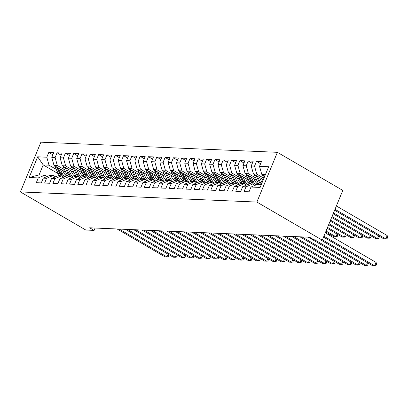 <?xml version="1.0" encoding="UTF-8"?>
<svg xmlns="http://www.w3.org/2000/svg" width="408" height="408" viewBox="0 0 408 408"><rect width="100%" height="100%" fill="white"/><g stroke="black" fill="none" stroke-linecap="round" stroke-linejoin="round"><path stroke-width="0.61" d="M277.394 152.317L40.907 142.183L20.4 191.933L256.887 202.072L277.394 152.317L342.791 190.414L322.284 240.164L256.887 202.072M58.375 173.762L43.202 164.924L37.663 156.82L29.126 177.526L38.27 177.919L36.302 182.692L41.285 182.906L43.253 178.133L46.578 178.276L44.61 183.049L49.598 183.263L51.561 178.49L54.886 178.633L52.918 183.406L57.905 183.62L59.874 178.847L63.194 178.99L61.231 183.763L66.213 183.977L68.182 179.204L71.507 179.347L69.538 184.12L74.526 184.334L76.49 179.561L79.815 179.704L77.846 184.477L82.834 184.686L84.803 179.913L88.123 180.055L86.159 184.829L91.142 185.043L93.111 180.27L96.436 180.412L94.467 185.186L99.45 185.4L101.419 180.627L104.744 180.769L102.775 185.543L107.763 185.757L109.732 180.984L113.052 181.126L111.088 185.9L116.071 186.114L118.039 181.341L121.365 181.484L119.396 186.257L124.379 186.471L126.347 181.698L129.673 181.841L127.704 186.614L132.692 186.828L134.66 182.055L137.981 182.192L136.012 186.966L141 187.18L142.968 182.407L146.294 182.549L144.325 187.323L149.308 187.537L151.276 182.764L154.601 182.906L152.633 187.68L157.621 187.894L159.584 183.121L162.909 183.263L160.941 188.037L165.929 188.251L167.897 183.478L171.217 183.62L169.254 188.394L174.236 188.608L176.205 183.835L179.53 183.977L177.562 188.751L182.549 188.965L184.513 184.192L187.838 184.334L185.869 189.108L190.857 189.317L192.826 184.544L196.146 184.686L194.183 189.46L199.165 189.674L201.134 184.901L204.459 185.043L202.49 189.817L207.473 190.031L209.442 185.257L212.767 185.4L210.798 190.174L215.786 190.388L217.755 185.614L221.075 185.757L219.106 190.531L224.094 190.745L226.063 185.971L229.388 186.114L227.419 190.888L232.402 191.102L234.371 186.329L237.696 186.471L235.727 191.245L240.715 191.459L242.678 186.686L246.004 186.828L244.035 191.602L249.023 191.811L250.991 187.037L260.131 187.43L268.668 166.724L259.524 166.331L261.492 161.558L256.51 161.344L254.541 166.117L251.216 165.974L253.184 161.201L248.197 160.987L246.228 165.76L242.908 165.617L244.876 160.844L239.889 160.63L237.92 165.403L234.595 165.266L236.564 160.492L231.581 160.278L229.612 165.051L226.287 164.909L228.256 160.135L223.268 159.921L221.304 164.694L217.979 164.552L219.948 159.778L214.96 159.564L212.991 164.337L209.666 164.195L211.635 159.421L206.652 159.207L204.683 163.98L201.358 163.838L203.327 159.064L198.339 158.85L196.376 163.623L193.05 163.481L195.019 158.707L190.031 158.493L188.062 163.266L184.742 163.124L186.706 158.35L181.723 158.141L179.755 162.914L176.429 162.772L178.398 157.998L173.41 157.784L171.447 162.557L168.121 162.415L170.09 157.641L165.102 157.427L163.134 162.2L159.814 162.058L161.777 157.284L156.794 157.07L154.826 161.843L151.501 161.701L153.469 156.927L148.486 156.713L146.518 161.486L143.193 161.344L145.161 156.57L140.174 156.356L138.205 161.129L134.885 160.987L136.853 156.213L131.866 155.999L129.897 160.772L126.572 160.63L128.54 155.856L123.558 155.647L121.589 160.421L118.264 160.278L120.233 155.504L115.245 155.29L113.281 160.064L109.956 159.921L111.925 155.147L106.937 154.933L104.968 159.706L101.648 159.564L103.612 154.79L98.629 154.576L96.66 159.35L93.335 159.207L95.304 154.433L90.316 154.219L88.352 158.993L85.027 158.85L86.996 154.076L82.008 153.862L80.039 158.636L76.719 158.493L78.683 153.719L73.7 153.505L71.732 158.279L68.406 158.141L70.375 153.367L65.392 153.153L63.424 157.927L60.098 157.784L62.067 153.01L57.079 152.796L55.111 157.57L51.791 157.427L53.759 152.653L48.771 152.439L52.862 154.821M37.663 156.82L46.803 157.213L48.771 152.439M322.284 240.164L313.976 239.807L309.539 237.226L89.673 227.802L94.105 230.382L95.074 228.031M65.754 172.232L54.004 165.388L57.329 165.531L64.535 169.728M76.097 176.46L73.277 174.818M51.791 157.427L54.004 165.388M55.111 157.57L57.329 165.531M29.126 177.526L39.102 174.874L44.921 175.124L47.221 176.465M38.27 177.919L44.921 175.124M74.067 172.589L62.317 165.745L65.637 165.888L72.843 170.085M84.405 176.817L81.59 175.175M60.098 157.784L62.317 165.745M63.424 157.927L65.637 165.888M43.253 178.133L49.904 175.338L53.229 175.481L55.534 176.822M46.578 178.276L53.229 175.481M82.375 172.946L70.625 166.102L73.95 166.245L81.156 170.437M92.713 177.174L89.898 175.532M68.406 158.141L70.625 166.102M71.732 158.279L73.95 166.245M51.561 178.49L58.217 175.695L61.537 175.838L63.842 177.179M54.886 178.633L61.537 175.838M90.683 173.298L78.933 166.454L82.258 166.597L89.464 170.794M101.026 177.531L98.206 175.889M76.719 158.493L78.933 166.454M80.039 158.636L82.258 166.597M59.874 178.847L66.524 176.052L69.85 176.195L72.15 177.536M63.194 178.99L69.85 176.195M98.996 173.655L87.246 166.811L90.566 166.954L97.772 171.151M109.334 177.888L106.519 176.246M85.027 158.85L87.246 166.811M88.352 158.993L90.566 166.954M68.182 179.204L74.832 176.404L78.157 176.547L80.458 177.888M71.507 179.347L78.157 176.547M107.304 174.012L95.554 167.168L98.879 167.311L106.08 171.508M117.642 178.24L114.827 176.603M93.335 159.207L95.554 167.168M96.66 159.35L98.879 167.311M76.49 179.561L83.14 176.761L86.465 176.904L88.771 178.245M79.815 179.704L86.465 176.904M115.612 174.369L103.862 167.525L107.187 167.668L114.393 171.865M125.95 178.597L123.134 176.955M101.648 159.564L103.862 167.525M104.968 159.706L107.187 167.668M84.803 179.913L91.453 177.118L94.773 177.261L97.079 178.602M88.123 180.055L94.773 177.261M123.925 174.726L112.174 167.882L115.495 168.025L122.701 172.222M134.263 178.954L131.442 177.312M109.956 159.921L112.174 167.882M113.281 160.064L115.495 168.025M93.111 180.27L99.761 177.475L103.086 177.618L105.386 178.959M96.436 180.412L103.086 177.618M132.233 175.083L120.482 168.239L123.808 168.382L131.009 172.579M142.571 179.311L139.755 177.669M118.264 160.278L120.482 168.239M121.589 160.421L123.808 168.382M101.419 180.627L108.069 177.832L111.394 177.975L113.699 179.316M104.744 180.769L111.394 177.975M140.541 175.44L128.79 168.596L132.115 168.734L139.322 172.931M150.878 179.668L148.063 178.026M126.572 160.63L128.79 168.596M129.897 160.772L132.115 168.734M109.732 180.984L116.382 178.189L119.702 178.332L122.007 179.673M113.052 181.126L119.702 178.332M148.849 175.792L137.098 168.948L140.423 169.091L147.63 173.288M159.191 180.025L156.371 178.383M134.885 160.987L137.098 168.948M138.205 161.129L140.423 169.091M118.039 181.341L124.69 178.546L128.015 178.689L130.315 180.03M121.365 181.484L128.015 178.689M157.162 176.149L145.411 169.305L148.731 169.447L155.938 173.645M167.499 180.377L164.684 178.74M143.193 161.344L145.411 169.305M146.518 161.486L148.731 169.447M126.347 181.698L132.998 178.898L136.323 179.041L138.628 180.382M129.673 181.841L136.323 179.041M165.47 176.506L153.719 169.662L157.044 169.804L164.251 174.002M175.807 180.734L172.992 179.097M151.501 161.701L153.719 169.662M154.826 161.843L157.044 169.804M134.66 182.055L141.311 179.255L144.631 179.398L146.936 180.739M137.981 182.192L144.631 179.398M173.777 176.863L162.027 170.019L165.352 170.161L172.559 174.359M184.12 181.091L181.3 179.449M159.814 162.058L162.027 170.019M163.134 162.2L165.352 170.161M142.968 182.407L149.619 179.612L152.944 179.755L155.244 181.096M146.294 182.549L152.944 179.755M182.09 177.22L170.34 170.376L173.66 170.519L180.866 174.716M192.428 181.448L189.613 179.806M168.121 162.415L170.34 170.376M171.447 162.557L173.66 170.519M151.276 182.764L157.927 179.969L161.252 180.112L163.552 181.453M154.601 182.906L161.252 180.112M190.398 177.577L178.648 170.733L181.973 170.876L189.174 175.068M200.736 181.805L197.921 180.163M176.429 162.772L178.648 170.733M179.755 162.914L181.973 170.876M159.584 183.121L166.234 180.326L169.56 180.469L171.865 181.81M162.909 183.263L169.56 180.469M198.706 177.929L186.956 171.085L190.281 171.227L197.487 175.425M209.049 182.162L206.229 180.52M184.742 163.124L186.956 171.085M188.062 163.266L190.281 171.227M167.897 183.478L174.548 180.683L177.868 180.826L180.173 182.167M171.217 183.62L177.868 180.826M207.019 178.286L195.269 171.442L198.589 171.584L205.795 175.782M217.357 182.519L214.542 180.877M193.05 163.481L195.269 171.442M196.376 163.623L198.589 171.584M176.205 183.835L182.855 181.04L186.181 181.178L188.481 182.524M179.53 183.977L186.181 181.178M215.327 178.643L203.577 171.799L206.902 171.941L214.103 176.139M225.665 182.871L222.85 181.234M201.358 163.838L203.577 171.799M204.683 163.98L206.902 171.941M184.513 184.192L191.163 181.392L194.489 181.535L196.794 182.876M187.838 184.334L194.489 181.535M223.635 179L211.885 172.156L215.21 172.298L222.416 176.496M233.973 183.228L231.157 181.591M209.666 164.195L211.885 172.156M212.991 164.337L215.21 172.298M192.826 184.544L199.476 181.749L202.796 181.891L205.102 183.233M196.146 184.686L202.796 181.891M231.943 179.357L220.192 172.513L223.518 172.655L230.724 176.853M242.286 183.585L239.465 181.942M217.979 164.552L220.192 172.513M221.304 164.694L223.518 172.655M201.134 184.901L207.784 182.106L211.109 182.249L213.41 183.59M204.459 185.043L211.109 182.249M240.256 179.714L228.506 172.87L231.826 173.012L239.032 177.21M250.594 183.942L247.778 182.299M226.287 164.909L228.506 172.87M229.612 165.051L231.826 173.012M209.442 185.257L216.092 182.463L219.417 182.606L221.722 183.947M212.767 185.4L219.417 182.606M248.564 180.071L236.813 173.227L240.139 173.364L247.345 177.562M258.901 184.299L256.086 182.656M234.595 165.266L236.813 173.227M237.92 165.403L240.139 173.364M217.755 185.614L224.405 182.82L227.725 182.963L230.03 184.304M221.075 185.757L227.725 182.963M256.872 180.423L245.121 173.579L248.446 173.721L255.653 177.919M242.908 165.617L245.121 173.579M246.228 165.76L248.446 173.721M226.063 185.971L232.713 183.177L236.038 183.32L238.338 184.661M229.388 186.114L236.038 183.32M263.318 179.693L253.434 173.936L256.754 174.078L263.915 178.25M251.216 165.974L253.434 173.936M254.541 166.117L256.754 174.078M234.371 186.329L241.021 183.529L244.346 183.671L246.651 185.013M237.696 186.471L244.346 183.671M264.807 176.078L261.742 174.292L265.481 174.456M259.524 166.331L261.742 174.292M242.678 186.686L249.334 183.886L252.654 184.028L254.959 185.37M246.004 186.828L252.654 184.028M20.4 191.933L85.797 230.025L94.105 230.382M56.227 169.371L49.021 165.174L43.202 164.924L39.102 174.874M67.784 176.103L64.969 174.466M250.991 187.037L257.642 184.243L261.38 184.406M46.803 157.213L49.021 165.174M256.51 161.344L260.6 163.725M248.197 160.987L252.287 163.373M239.889 160.63L243.979 163.016M231.581 160.278L235.671 162.659M223.268 159.921L227.363 162.302M214.96 159.564L219.05 161.945M206.652 159.207L210.742 161.588M198.339 158.85L202.434 161.236M190.031 158.493L194.121 160.88M181.723 158.141L185.813 160.523M173.41 157.784L177.506 160.166M165.102 157.427L169.192 159.809M156.794 157.07L160.885 159.451M148.486 156.713L152.577 159.095M140.174 156.356L144.269 158.743M131.866 155.999L135.956 158.386M123.558 155.647L127.648 158.029M115.245 155.29L119.34 157.672M106.937 154.933L111.027 157.315M98.629 154.576L102.719 156.958M90.316 154.219L94.411 156.601M82.008 153.862L86.098 156.249M73.7 153.505L77.79 155.892M65.392 153.153L69.482 155.535M57.079 152.796L61.169 155.178M323.911 236.217L374.728 265.817L372.652 265.73L323.539 237.125M325.298 232.856L376.115 262.456L374.728 265.817L375.962 265.623L376.518 264.277L376.115 262.456M262.466 174.716A3.953 3.284 92.5 0 0 262.864 176.021L263.93 178.214M334.621 210.232L383.734 238.838L385.81 238.925L387.197 235.564L336.381 205.964M264.308 175.787A3.953 3.284 92.5 0 0 264.44 176.088L264.639 176.496M387.197 235.564L387.6 237.385L387.044 238.731L385.81 238.925L334.994 209.324M322.422 239.833L366.42 265.465L364.339 265.373L320.963 240.108M368.006 263.027L368.205 263.925L367.654 265.266L366.42 265.465L367.537 262.752M314.731 239.843L358.107 265.108L356.031 265.016L308.224 237.17M359.698 262.67L359.897 263.568L359.341 264.909L358.107 265.108L359.229 262.395M254.153 174.359A3.953 3.284 92.5 0 0 254.551 175.664L257.596 181.907A11.414 9.476 92.5 0 0 259.172 184.309M259.503 177.47L261.752 182.085A11.414 9.476 92.5 0 0 262.079 182.708M262.13 179L262.93 180.642M256 175.43A3.953 3.284 92.5 0 0 256.132 175.731L259.177 181.973A11.414 9.476 92.5 0 0 260.753 184.375M261.497 184.12A11.414 9.476 -87.5 0 1 260.171 182.019L257.341 176.215M333.132 213.848L375.426 238.481L377.502 238.568L333.504 212.94M379.093 236.135L379.292 237.028L378.736 238.374L377.502 238.568L378.619 235.86M245.846 174.002A3.953 3.284 92.5 0 0 246.243 175.307L249.288 181.55A11.414 9.476 92.5 0 0 250.864 183.952M251.19 177.118L253.439 181.728A11.414 9.476 92.5 0 0 255.857 184.992M253.817 178.648L254.832 180.729A9.476 7.864 92.5 0 0 257.917 184.258M247.692 175.078A3.953 3.284 92.5 0 0 247.824 175.374L250.864 181.616A11.414 9.476 92.5 0 0 252.44 184.018M254.449 185.074A11.414 9.476 -87.5 0 1 251.864 181.662L249.033 175.858M331.643 217.464L367.118 238.124L369.194 238.216L332.015 216.556M370.785 235.778L370.979 236.676L370.428 238.017L369.194 238.216L370.311 235.503M301.991 236.9L349.799 264.751L347.723 264.659L299.911 236.813M351.39 262.313L351.589 263.211L351.033 264.557L349.799 264.751L350.916 262.038M293.678 236.548L341.491 264.394L339.41 264.308L291.603 236.456M343.082 261.956L343.276 262.854L342.725 264.2L341.491 264.394L342.608 261.681M237.538 173.645A3.953 3.284 92.5 0 0 237.935 174.95L240.975 181.193A11.414 9.476 92.5 0 0 242.551 183.595M242.882 176.761L245.131 181.371A11.414 9.476 92.5 0 0 247.549 184.635M245.509 178.291L246.524 180.372A9.476 7.864 92.5 0 0 249.609 183.901M239.379 174.721A3.953 3.284 92.5 0 0 239.511 175.022L242.556 181.264A11.414 9.476 92.5 0 0 244.132 183.666M246.136 184.717A11.414 9.476 -87.5 0 1 243.55 181.305L240.725 175.501M330.154 221.075L358.805 237.767L360.886 237.859L330.526 220.172M362.472 235.421L362.671 236.319L362.115 237.66L360.886 237.859L362.003 235.146M229.23 173.288A3.953 3.284 92.5 0 0 229.622 174.593L232.667 180.836A11.414 9.476 92.5 0 0 234.243 183.238M234.575 176.404L236.824 181.014A11.414 9.476 92.5 0 0 239.241 184.278M237.201 177.934L238.216 180.015A9.476 7.864 92.5 0 0 241.301 183.544M231.071 174.364A3.953 3.284 92.5 0 0 231.203 174.665L234.248 180.907A11.414 9.476 92.5 0 0 235.824 183.309M237.828 184.36A11.414 9.476 -87.5 0 1 235.243 180.948L232.417 175.144M328.659 224.691L350.498 237.41L352.573 237.502L329.032 223.788M354.164 235.064L354.363 235.962L353.807 237.303L352.573 237.502L353.69 234.789M285.37 236.191L333.178 264.037L331.102 263.95L283.295 236.099M334.769 261.599L334.968 262.497L334.412 263.843L333.178 264.037L334.3 261.329M220.917 172.931A3.953 3.284 92.5 0 0 221.315 174.242L224.359 180.484A11.414 9.476 92.5 0 0 225.935 182.886M226.267 176.047L228.511 180.662A11.414 9.476 92.5 0 0 230.928 183.926M228.893 177.577L229.908 179.658A9.476 7.864 92.5 0 0 232.988 183.187M222.763 174.007A3.953 3.284 92.5 0 0 222.895 174.308L225.935 180.55A11.414 9.476 92.5 0 0 227.511 182.952M229.52 184.003A11.414 9.476 -87.5 0 1 226.935 180.591L224.104 174.787M327.17 228.307L342.19 237.058L344.265 237.145L327.542 227.404M345.856 234.707L346.05 235.605L345.5 236.951L344.265 237.145L345.382 234.432M277.063 235.834L324.87 263.68L322.794 263.594L274.982 235.742M326.461 261.248L326.66 262.14L326.104 263.486L324.87 263.68L325.987 260.972M212.609 172.579A3.953 3.284 92.5 0 0 213.007 173.885L216.046 180.127A11.414 9.476 92.5 0 0 217.622 182.529M217.954 175.69L220.203 180.305A11.414 9.476 92.5 0 0 222.62 183.569M220.58 177.22L221.595 179.301A9.476 7.864 92.5 0 0 224.681 182.83M214.45 173.65A3.953 3.284 92.5 0 0 214.583 173.951L217.627 180.193A11.414 9.476 92.5 0 0 219.203 182.595M221.207 183.651A11.414 9.476 -87.5 0 1 218.627 180.234L215.796 174.435M325.681 231.923L333.877 236.701L335.957 236.788L326.053 231.02M337.543 234.35L337.742 235.248L337.192 236.594L335.957 236.788L337.074 234.075M268.75 235.477L316.562 263.328L314.486 263.236L266.674 235.391M318.153 260.891L318.347 261.783L317.796 263.129L316.562 263.328L317.679 260.615M204.301 172.222A3.953 3.284 92.5 0 0 204.694 173.528L207.738 179.77A11.414 9.476 92.5 0 0 209.314 182.172M209.646 175.333L211.895 179.948A11.414 9.476 92.5 0 0 214.312 183.212M212.272 176.863L213.287 178.949A9.476 7.864 92.5 0 0 216.373 182.473M206.142 173.293A3.953 3.284 92.5 0 0 206.275 173.594L209.319 179.836A11.414 9.476 92.5 0 0 210.895 182.238M212.899 183.294A11.414 9.476 -87.5 0 1 210.314 179.882L207.488 174.078M329.236 233.998L329.307 235.197M328.379 234.651L328.766 233.723M260.442 235.12L308.254 262.971L306.173 262.88L258.366 235.034M309.84 260.534L310.039 261.431L309.483 262.772L308.254 262.971L309.371 260.258M195.988 171.865A3.953 3.284 92.5 0 0 196.386 173.171L199.43 179.413A11.414 9.476 92.5 0 0 201.006 181.815M201.338 174.976L203.587 179.591A11.414 9.476 92.5 0 0 205.999 182.855M203.964 176.511L204.979 178.592A9.476 7.864 92.5 0 0 208.065 182.116M197.834 172.936A3.953 3.284 92.5 0 0 197.967 173.237L201.006 179.479A11.414 9.476 92.5 0 0 202.582 181.881M204.592 182.937A11.414 9.476 -87.5 0 1 202.006 179.525L199.175 173.721M252.134 234.763L299.941 262.614L297.865 262.522L250.053 234.677M301.532 260.176L301.731 261.074L301.175 262.415L299.941 262.614L301.058 259.901M187.68 171.508A3.953 3.284 92.5 0 0 188.078 172.814L191.123 179.056A11.414 9.476 92.5 0 0 192.698 181.458M193.025 174.624L195.274 179.234A11.414 9.476 92.5 0 0 197.691 182.498M195.651 176.154L196.666 178.235A9.476 7.864 92.5 0 0 199.752 181.764M189.526 172.584A3.953 3.284 92.5 0 0 189.654 172.88L192.698 179.122A11.414 9.476 92.5 0 0 194.274 181.529M196.279 182.58A11.414 9.476 -87.5 0 1 193.698 179.168L190.868 173.364M243.821 234.406L291.633 262.257L289.558 262.171L241.745 234.32M293.225 259.82L293.418 260.717L292.868 262.064L291.633 262.257L292.75 259.544M179.372 171.151A3.953 3.284 92.5 0 0 179.77 172.457L182.809 178.699A11.414 9.476 92.5 0 0 184.385 181.101M184.717 174.267L186.966 178.877A11.414 9.476 92.5 0 0 189.383 182.141M187.343 175.797L188.358 177.878A9.476 7.864 92.5 0 0 191.444 181.407M181.213 172.227A3.953 3.284 92.5 0 0 181.346 172.528L184.391 178.77A11.414 9.476 92.5 0 0 185.966 181.172M187.971 182.223A11.414 9.476 -87.5 0 1 185.385 178.811L182.56 173.007M235.513 234.054L283.325 261.9L281.245 261.814L233.437 233.963M284.911 259.462L285.11 260.36L284.56 261.707L283.325 261.9L284.442 259.187M171.059 170.794A3.953 3.284 92.5 0 0 171.457 172.1L174.502 178.342A11.414 9.476 92.5 0 0 176.078 180.749M176.409 173.91L178.658 178.52A11.414 9.476 92.5 0 0 181.076 181.784M179.036 175.44L180.05 177.521A9.476 7.864 92.5 0 0 183.136 181.05M172.905 171.87A3.953 3.284 92.5 0 0 173.038 172.171L176.083 178.413A11.414 9.476 92.5 0 0 177.653 180.815M179.663 181.866A11.414 9.476 -87.5 0 1 177.077 178.454L174.247 172.65M227.205 233.697L275.012 261.543L272.937 261.457L225.129 233.606M276.604 259.106L276.803 260.003L276.247 261.35L275.012 261.543L276.134 258.835M162.751 170.437A3.953 3.284 92.5 0 0 163.149 171.748L166.194 177.99A11.414 9.476 92.5 0 0 167.77 180.392M168.096 173.553L170.345 178.169A11.414 9.476 92.5 0 0 172.763 181.433M170.722 175.083L171.737 177.164A9.476 7.864 92.5 0 0 174.823 180.693M164.597 171.513A3.953 3.284 92.5 0 0 164.73 171.814L167.77 178.056A11.414 9.476 92.5 0 0 169.346 180.458M171.355 181.509A11.414 9.476 -87.5 0 1 168.769 178.097L165.939 172.298M218.897 233.34L266.705 261.186L264.629 261.1L216.816 233.249M268.296 258.754L268.495 259.646L267.939 260.993L266.705 261.186L267.821 258.478M154.443 170.085A3.953 3.284 92.5 0 0 154.841 171.391L157.881 177.633A11.414 9.476 92.5 0 0 159.457 180.035M159.788 173.196L162.037 177.811A11.414 9.476 92.5 0 0 164.455 181.076M162.415 174.726L163.429 176.807A9.476 7.864 92.5 0 0 166.515 180.336M156.284 171.156A3.953 3.284 92.5 0 0 156.417 171.457L159.462 177.699A11.414 9.476 92.5 0 0 161.038 180.101M163.042 181.157A11.414 9.476 -87.5 0 1 160.456 177.74L157.631 171.941M210.584 232.983L258.397 260.834L256.316 260.743L208.508 232.897M259.983 258.397L260.182 259.294L259.631 260.636L258.397 260.834L259.514 258.121M146.13 169.728A3.953 3.284 92.5 0 0 146.528 171.034L149.573 177.276A11.414 9.476 92.5 0 0 151.149 179.678M151.48 172.839L153.729 177.454A11.414 9.476 92.5 0 0 156.147 180.719M154.107 174.369L155.122 176.455A9.476 7.864 92.5 0 0 158.207 179.979M147.976 170.799A3.953 3.284 92.5 0 0 148.109 171.1L151.154 177.342A11.414 9.476 92.5 0 0 152.73 179.744M154.734 180.8A11.414 9.476 -87.5 0 1 152.148 177.388L149.318 171.584M202.276 232.626L250.084 260.477L248.008 260.386L200.201 232.54M251.675 258.04L251.874 258.937L251.318 260.279L250.084 260.477L251.206 257.764M137.822 169.371A3.953 3.284 92.5 0 0 138.22 170.677L141.265 176.919A11.414 9.476 92.5 0 0 142.841 179.321M143.167 172.487L145.416 177.097A11.414 9.476 92.5 0 0 147.834 180.361M145.799 174.017L146.814 176.098A9.476 7.864 92.5 0 0 149.894 179.622M139.669 170.447A3.953 3.284 92.5 0 0 139.801 170.743L142.841 176.985A11.414 9.476 92.5 0 0 144.417 179.387M146.426 180.443A11.414 9.476 -87.5 0 1 143.84 177.031L141.01 171.227M193.968 232.269L241.776 260.12L239.7 260.029L191.888 232.183M243.367 257.683L243.566 258.58L243.01 259.927L241.776 260.12L242.893 257.407M129.514 169.014A3.953 3.284 92.5 0 0 129.912 170.32L132.952 176.562A11.414 9.476 92.5 0 0 134.528 178.964M134.859 172.13L137.108 176.74A11.414 9.476 92.5 0 0 139.526 180.005M137.486 173.66L138.501 175.741A9.476 7.864 92.5 0 0 141.586 179.27M131.356 170.09A3.953 3.284 92.5 0 0 131.488 170.386L134.533 176.633A11.414 9.476 92.5 0 0 136.109 179.036M138.113 180.086A11.414 9.476 -87.5 0 1 135.532 176.674L132.702 170.87M185.655 231.917L233.468 259.763L231.392 259.677L183.58 231.826M235.059 257.326L235.253 258.223L234.702 259.57L233.468 259.763L234.585 257.05M121.207 168.657A3.953 3.284 92.5 0 0 121.599 169.963L124.644 176.205A11.414 9.476 92.5 0 0 126.22 178.607M126.551 171.773L128.8 176.384A11.414 9.476 92.5 0 0 131.218 179.648M129.178 173.303L130.193 175.384A9.476 7.864 92.5 0 0 133.278 178.913M123.048 169.733A3.953 3.284 92.5 0 0 123.18 170.034L126.225 176.276A11.414 9.476 92.5 0 0 127.801 178.679M129.805 179.729A11.414 9.476 -87.5 0 1 127.219 176.317L124.394 170.513M177.347 231.56L225.16 259.406L223.079 259.32L175.272 231.469M226.746 256.969L226.945 257.866L226.389 259.213L225.16 259.406L226.277 256.693M112.894 168.3A3.953 3.284 92.5 0 0 113.291 169.611L116.336 175.853A11.414 9.476 92.5 0 0 117.912 178.255M118.243 171.416L120.487 176.026A11.414 9.476 92.5 0 0 122.905 179.296M120.87 172.946L121.885 175.027A9.476 7.864 92.5 0 0 124.97 178.556M114.74 169.376A3.953 3.284 92.5 0 0 114.872 169.677L117.912 175.919A11.414 9.476 92.5 0 0 119.488 178.321M121.497 179.372A11.414 9.476 -87.5 0 1 118.912 175.96L116.081 170.156M169.04 231.203L216.847 259.049L214.771 258.963L166.959 231.112M218.438 256.617L218.637 257.509L218.081 258.856L216.847 259.049L217.964 256.341M104.586 167.948A3.953 3.284 92.5 0 0 104.983 169.254L108.028 175.496A11.414 9.476 92.5 0 0 109.599 177.898M109.931 171.059L112.18 175.675A11.414 9.476 92.5 0 0 114.597 178.939M112.557 172.589L113.572 174.67A9.476 7.864 92.5 0 0 116.657 178.199M106.432 169.019A3.953 3.284 92.5 0 0 106.559 169.32L109.604 175.562A11.414 9.476 92.5 0 0 111.18 177.964M113.184 179.02A11.414 9.476 -87.5 0 1 110.604 175.603L107.773 169.804M160.726 230.846L208.539 258.697L206.463 258.606L158.651 230.755M210.13 256.26L210.324 257.152L209.773 258.499L208.539 258.697L209.656 255.984M96.278 167.591A3.953 3.284 92.5 0 0 96.676 168.897L99.715 175.139A11.414 9.476 92.5 0 0 101.291 177.541M101.623 170.702L103.872 175.318A11.414 9.476 92.5 0 0 106.289 178.582M104.249 172.232L105.264 174.313A9.476 7.864 92.5 0 0 108.349 177.842M98.119 168.662A3.953 3.284 92.5 0 0 98.252 168.963L101.296 175.205A11.414 9.476 92.5 0 0 102.872 177.608M104.876 178.663A11.414 9.476 -87.5 0 1 102.291 175.251L99.465 169.447M152.419 230.489L200.231 258.341L198.15 258.249L150.343 230.403M201.817 255.903L202.016 256.8L201.46 258.142L200.231 258.341L201.348 255.627M87.965 167.234A3.953 3.284 92.5 0 0 88.363 168.54L91.407 174.782A11.414 9.476 92.5 0 0 92.983 177.184M93.315 170.345L95.564 174.961A11.414 9.476 92.5 0 0 97.981 178.225M95.941 171.875L96.956 173.961A9.476 7.864 92.5 0 0 100.042 177.485M89.811 168.305A3.953 3.284 92.5 0 0 89.944 168.606L92.983 174.848A11.414 9.476 92.5 0 0 94.559 177.251M96.569 178.306A11.414 9.476 -87.5 0 1 93.983 174.894L91.152 169.091M144.111 230.132L191.918 257.983L189.842 257.892L142.03 230.046M193.509 255.546L193.708 256.443L193.152 257.785L191.918 257.983L193.035 255.27M79.657 166.877A3.953 3.284 92.5 0 0 80.055 168.183L83.099 174.425A11.414 9.476 92.5 0 0 84.675 176.827M85.002 169.993L87.251 174.604A11.414 9.476 92.5 0 0 89.668 177.868M87.628 171.523L88.643 173.604A9.476 7.864 92.5 0 0 91.729 177.133M81.503 167.953A3.953 3.284 92.5 0 0 81.631 168.249L84.675 174.491A11.414 9.476 92.5 0 0 86.251 176.894M88.261 177.949A11.414 9.476 -87.5 0 1 85.675 174.537L82.844 168.734M135.798 229.775L183.61 257.626L181.535 257.54L133.722 229.689M185.201 255.189L185.4 256.086L184.844 257.433L183.61 257.626L184.727 254.913M71.349 166.52A3.953 3.284 92.5 0 0 71.747 167.826L74.786 174.068A11.414 9.476 92.5 0 0 76.362 176.47M76.694 169.636L78.943 174.247A11.414 9.476 92.5 0 0 81.36 177.511M79.32 171.166L80.335 173.247A9.476 7.864 92.5 0 0 83.421 176.776M73.19 167.596A3.953 3.284 92.5 0 0 73.323 167.897L76.367 174.139A11.414 9.476 92.5 0 0 77.943 176.542M79.948 177.592A11.414 9.476 -87.5 0 1 77.362 174.18L74.537 168.376M127.49 229.424L175.302 257.269L173.221 257.183L125.414 229.332M176.888 254.832L177.087 255.729L176.536 257.076L175.302 257.269L176.419 254.556M63.036 166.163A3.953 3.284 92.5 0 0 63.434 167.469L66.478 173.711A11.414 9.476 92.5 0 0 68.054 176.118M68.386 169.279L70.635 173.89A11.414 9.476 92.5 0 0 73.052 177.154M71.012 170.809L72.027 172.89A9.476 7.864 92.5 0 0 75.113 176.419M64.882 167.239A3.953 3.284 92.5 0 0 65.015 167.54L68.059 173.782A11.414 9.476 92.5 0 0 69.635 176.185M71.64 177.235A11.414 9.476 -87.5 0 1 69.054 173.823L66.224 168.019M119.182 229.066L166.989 256.913L164.914 256.826L117.106 228.975M168.581 254.475L168.779 255.372L168.224 256.719L166.989 256.913L168.111 254.204M54.728 165.806A3.953 3.284 92.5 0 0 55.126 167.117L58.171 173.359A11.414 9.476 92.5 0 0 59.747 175.761M60.073 168.922L62.322 173.538A11.414 9.476 92.5 0 0 64.739 176.802M62.699 170.452L63.714 172.533A9.476 7.864 92.5 0 0 66.8 176.062M56.574 166.882A3.953 3.284 92.5 0 0 56.707 167.183L59.747 173.425A11.414 9.476 92.5 0 0 61.322 175.828M63.332 176.878A11.414 9.476 -87.5 0 1 60.746 173.466L57.916 167.662M264.44 176.088L262.864 176.021M259.177 181.973L257.596 181.907M261.752 182.085L260.171 182.019M256.132 175.731L254.551 175.664M250.864 181.616L249.288 181.55M253.439 181.728L251.864 181.662M247.824 175.374L246.243 175.307M242.556 181.264L240.975 181.193M245.131 181.371L243.55 181.305M239.511 175.022L237.935 174.95M234.248 180.907L232.667 180.836M236.824 181.014L235.243 180.948M231.203 174.665L229.622 174.593M225.935 180.55L224.359 180.484M228.511 180.662L226.935 180.591M222.895 174.308L221.315 174.242M217.627 180.193L216.046 180.127M220.203 180.305L218.627 180.234M214.583 173.951L213.007 173.885M209.319 179.836L207.738 179.77M211.895 179.948L210.314 179.882M206.275 173.594L204.694 173.528M201.006 179.479L199.43 179.413M203.587 179.591L202.006 179.525M197.967 173.237L196.386 173.171M192.698 179.122L191.123 179.056M195.274 179.234L193.698 179.168M189.654 172.88L188.078 172.814M184.391 178.77L182.809 178.699M186.966 178.877L185.385 178.811M181.346 172.528L179.77 172.457M176.083 178.413L174.502 178.342M178.658 178.52L177.077 178.454M173.038 172.171L171.457 172.1M167.77 178.056L166.194 177.99M170.345 178.169L168.769 178.097M164.73 171.814L163.149 171.748M159.462 177.699L157.881 177.633M162.037 177.811L160.456 177.74M156.417 171.457L154.841 171.391M151.154 177.342L149.573 177.276M153.729 177.454L152.148 177.388M148.109 171.1L146.528 171.034M142.841 176.985L141.265 176.919M145.416 177.097L143.84 177.031M139.801 170.743L138.22 170.677M134.533 176.633L132.952 176.562M137.108 176.74L135.532 176.674M131.488 170.386L129.912 170.32M126.225 176.276L124.644 176.205M128.8 176.384L127.219 176.317M123.18 170.034L121.599 169.963M117.912 175.919L116.336 175.853M120.487 176.026L118.912 175.96M114.872 169.677L113.291 169.611M109.604 175.562L108.028 175.496M112.18 175.675L110.604 175.603M106.559 169.32L104.983 169.254M101.296 175.205L99.715 175.139M103.872 175.318L102.291 175.251M98.252 168.963L96.676 168.897M92.983 174.848L91.407 174.782M95.564 174.961L93.983 174.894M89.944 168.606L88.363 168.54M84.675 174.491L83.099 174.425M87.251 174.604L85.675 174.537M81.631 168.249L80.055 168.183M76.367 174.139L74.786 174.068M78.943 174.247L77.362 174.18M73.323 167.897L71.747 167.826M68.059 173.782L66.478 173.711M70.635 173.89L69.054 173.823M65.015 167.54L63.434 167.469M59.747 173.425L58.171 173.359M62.322 173.538L60.746 173.466M56.707 167.183L55.126 167.117"/></g></svg>
